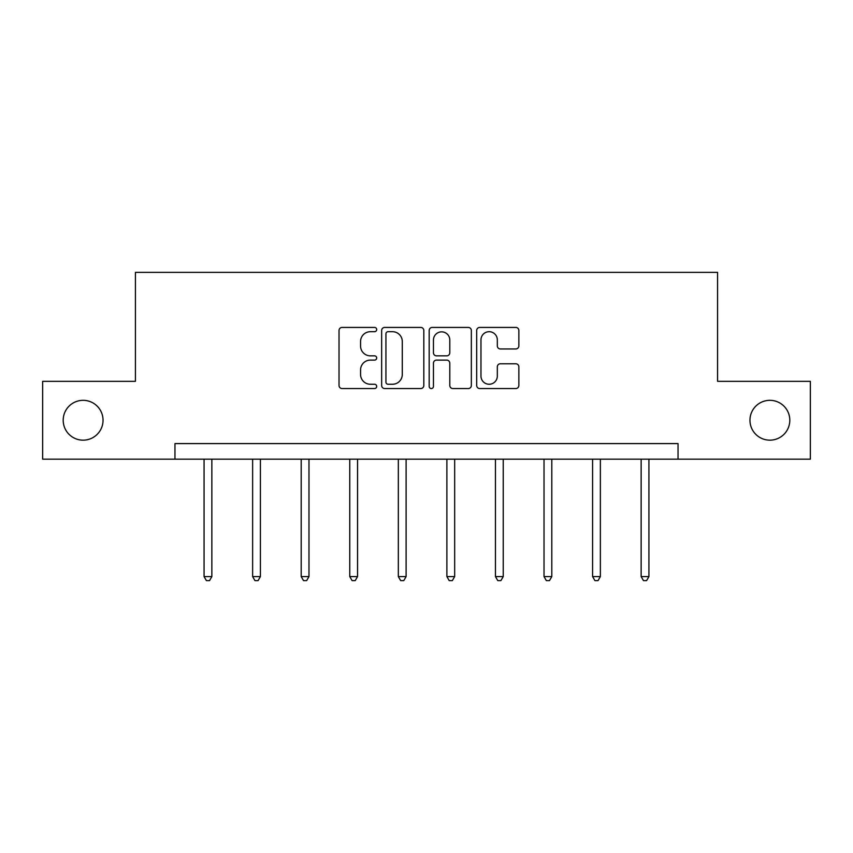 <?xml version="1.0" encoding="UTF-8"?>
<svg xmlns="http://www.w3.org/2000/svg" width="853" height="853" viewBox="0 0 853 853"><rect width="100%" height="100%" fill="white"/><g stroke="black" fill="none" stroke-linecap="round" stroke-linejoin="round"><path stroke-width="1.28" d="M376.695 329.557A2.143 2.143 0 0 0 374.552 327.424L342.085 327.424A3.06 3.06 0 0 0 339.025 330.474L339.025 385.481A3.06 3.06 0 0 0 342.085 388.541L374.552 388.541A2.143 2.143 0 0 0 376.695 386.398A2.143 2.143 0 0 0 374.552 384.255L370.351 384.255A9.778 9.778 0 0 1 360.574 374.478L360.574 369.893A9.778 9.778 0 0 1 370.351 360.115L374.552 360.115A2.143 2.143 0 0 0 376.695 357.983A2.143 2.143 0 0 0 374.552 355.84L370.351 355.84A9.778 9.778 0 0 1 360.574 346.062L360.574 341.477A9.778 9.778 0 0 1 370.351 331.7L374.552 331.7A2.143 2.143 0 0 0 376.695 329.557M749.958 420.241A19.928 19.928 0 0 0 769.875 440.169A19.928 19.928 0 0 0 789.803 420.241A19.928 19.928 0 0 0 769.875 400.324A19.928 19.928 0 0 0 749.958 420.241M63.197 420.241A19.928 19.928 0 0 0 83.125 440.169A19.928 19.928 0 0 0 103.042 420.241A19.928 19.928 0 0 0 83.125 400.324A19.928 19.928 0 0 0 63.197 420.241M515.809 348.962A3.06 3.06 0 0 0 518.859 345.913L518.859 330.474A3.06 3.06 0 0 0 515.809 327.424L479.749 327.424A3.06 3.06 0 0 0 476.688 330.474L476.688 385.481A3.06 3.06 0 0 0 479.749 388.541L515.809 388.541A3.06 3.06 0 0 0 518.859 385.481L518.859 366.843A3.06 3.06 0 0 0 515.809 363.783L500.37 363.783A3.06 3.06 0 0 0 497.32 366.843L497.32 376.088A8.178 8.178 0 0 1 489.142 384.255A8.178 8.178 0 0 1 480.964 376.088L480.964 339.878A8.178 8.178 0 0 1 489.142 331.7A8.178 8.178 0 0 1 497.32 339.878L497.32 345.913A3.06 3.06 0 0 0 500.37 348.962L515.809 348.962M174.961 459.159L42.65 459.159L42.65 381.334L135.424 381.334L135.424 272.374L717.576 272.374L717.576 381.334L810.35 381.334L810.35 459.159L678.039 459.159L678.039 443.592L174.961 443.592L174.961 459.159L678.039 459.159M423.824 330.474A3.06 3.06 0 0 0 420.774 327.424L384.714 327.424A3.06 3.06 0 0 0 381.654 330.474L381.654 385.481A3.06 3.06 0 0 0 384.714 388.541L420.774 388.541A3.06 3.06 0 0 0 423.824 385.481L423.824 330.474M432.226 327.424L468.286 327.424A3.06 3.06 0 0 1 471.346 330.474L471.346 385.481A3.06 3.06 0 0 1 468.286 388.541L452.858 388.541A3.06 3.06 0 0 1 449.798 385.481L449.798 363.175A3.06 3.06 0 0 0 446.748 360.115L436.512 360.115A3.06 3.06 0 0 0 433.452 363.175L433.452 386.398A2.143 2.143 0 0 1 431.309 388.541A2.143 2.143 0 0 1 429.176 386.398L429.176 330.474A3.06 3.06 0 0 1 432.226 327.424M388.072 331.7A2.143 2.143 0 0 0 385.94 333.843L385.94 382.123A2.143 2.143 0 0 0 388.072 384.255L392.508 384.255A9.778 9.778 0 0 0 402.285 374.478L402.285 341.477A9.778 9.778 0 0 0 392.508 331.7L388.072 331.7M449.798 340.027A8.178 8.178 0 0 0 441.63 331.849A8.178 8.178 0 0 0 433.452 340.027L433.452 352.79A3.06 3.06 0 0 0 436.512 355.84L446.748 355.84A3.06 3.06 0 0 0 449.798 352.79L449.798 340.027M204.07 459.159L204.07 576.585L211.853 576.585L211.853 459.159M211.853 576.585L209.518 580.626L206.405 580.626L204.07 576.585M252.627 459.159L252.627 576.585L260.41 576.585L260.41 459.159M260.41 576.585L258.075 580.626L254.962 580.626L252.627 576.585M301.194 459.159L301.194 576.585L308.978 576.585L308.978 459.159M308.978 576.585L306.643 580.626L303.529 580.626L301.194 576.585M349.762 459.159L349.762 576.585L357.546 576.585L357.546 459.159M357.546 576.585L355.211 580.626L352.097 580.626L349.762 576.585M398.33 459.159L398.33 576.585L406.113 576.585L406.113 459.159M406.113 576.585L403.778 580.626L400.665 580.626L398.33 576.585M446.887 459.159L446.887 576.585L454.67 576.585L454.67 459.159M454.67 576.585L452.335 580.626L449.222 580.626L446.887 576.585M495.454 459.159L495.454 576.585L503.238 576.585L503.238 459.159M503.238 576.585L500.903 580.626L497.789 580.626L495.454 576.585M544.022 459.159L544.022 576.585L551.806 576.585L551.806 459.159M551.806 576.585L549.471 580.626L546.357 580.626L544.022 576.585M592.59 459.159L592.59 576.585L600.373 576.585L600.373 459.159M600.373 576.585L598.038 580.626L594.925 580.626L592.59 576.585M641.147 459.159L641.147 576.585L648.93 576.585L648.93 459.159M648.93 576.585L646.595 580.626L643.482 580.626L641.147 576.585"/></g></svg>
